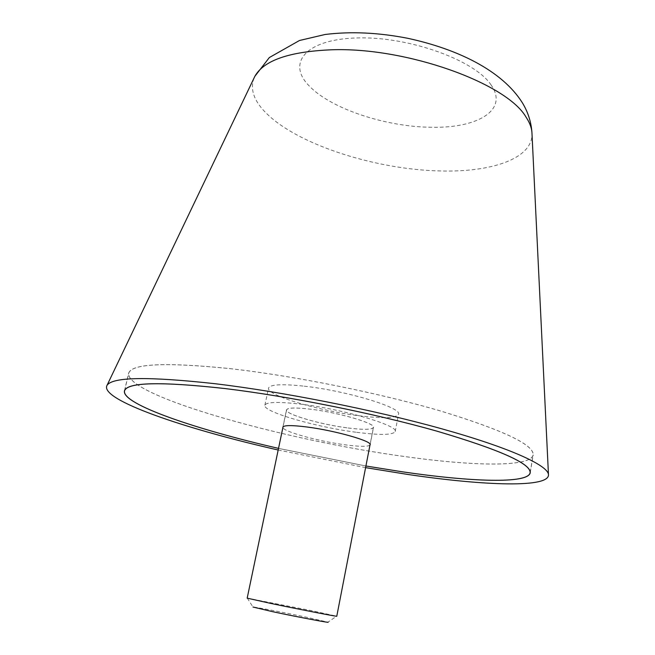 <?xml version="1.0" encoding="UTF-8"?>
<svg xmlns="http://www.w3.org/2000/svg" width="655" height="655" viewBox="0 0 655 655"><rect width="100%" height="100%" fill="white"/><g stroke="black" fill="none" stroke-linecap="round" stroke-linejoin="round"><path stroke-width="0.49" stroke-dasharray="3.27 2.46" d="M229.569 368.56C293.145 375.659 378.721 392.861 440.488 410.955C503.228 430.147 534.128 444.81 533.186 454.947C530.845 467.351 473.434 466.229 405.191 456.609C286.685 440.7 126.014 396.103 128.609 373.366C131.229 363.648 164.88 362.043 229.569 368.56M365.916 466L278.531 448.38L365.916 465.992M278.187 450.018L365.596 467.645M229.618 368.593C293.17 375.683 378.705 392.869 440.438 410.963C503.146 430.147 534.038 444.802 533.096 454.93C530.755 467.334 473.368 466.213 405.167 456.592C286.702 440.692 126.104 396.119 128.699 373.391C131.319 363.672 164.954 362.076 229.618 368.593M369.977 445.089C367.823 446.833 359.423 446.718 344.784 444.77C318.395 441.265 283.279 431.612 282.894 427.527M348.108 427.993C363.689 429.942 372.146 429.754 373.489 427.437C375.847 423.449 338.733 412.527 310.617 409.195C295.544 407.426 287.504 407.664 286.489 409.899C284.761 414.156 320.835 424.596 348.108 427.993M247.181 598.154L311.846 610.689L336.776 616.224M247.295 598.138L253.002 607.046C254.132 606.776 284.876 612.646 307.26 617.395L327.967 622.16L336.67 616.158M348.075 427.977C363.623 429.917 372.065 429.737 373.399 427.42C375.749 423.441 338.717 412.535 310.658 409.211C295.618 407.451 287.586 407.688 286.579 409.915C284.843 414.173 320.86 424.579 348.075 427.977M356.729 432.316C380.244 435.305 393.065 435.043 395.211 431.539C398.969 425.66 342.95 409.097 300.539 404.143C278.17 401.572 266.29 401.941 264.874 405.257C262.516 411.758 316.218 427.207 356.729 432.316M304.264 386.18C346.61 390.773 402.358 407.778 398.494 414.279C396.283 418.144 383.445 418.676 359.963 415.868C319.509 411.07 266.036 395.219 268.542 388.071C270.016 384.428 281.928 383.797 304.264 386.18M253.993 78.117C249.604 90.12 254.582 102.663 268.935 115.73C301.939 146.057 377.354 169.539 439.734 170.93C490.849 172.543 532.171 158.846 532.016 134.177M491.16 85.085C475.096 60.252 408.671 36.205 356.901 37.933C304.943 39.316 286.399 63.625 309.602 86.329C331.594 109.139 386.892 127.111 432.079 127.266C477.708 128.241 508.755 109.934 491.16 85.085M530.222 472.795L533.186 454.947M124.425 390.978L128.609 373.366M530.263 472.001L533.096 454.93M370.132 444.761L373.489 427.437M282.878 427.166L286.489 409.899M124.696 390.233L128.699 373.391M373.399 427.42L370.108 444.393M395.211 431.539L398.494 414.279M264.874 405.257L268.542 388.071M286.579 409.915L283.034 426.839"/><path stroke-width="0.98" d="M365.596 467.645L408.016 474.482C484.937 485.863 550.446 488.171 548.448 474.31C547.04 464.935 509.369 447.668 441.634 428.771C374.038 409.915 282.428 391.723 214.783 383.683C148.423 376.396 112.513 376.936 107.043 385.312C98.889 399.64 184.685 428.861 278.187 450.018M225.156 388.562C288.83 396.226 374.717 413.493 436.795 431.113C499.863 449.739 531.008 463.634 530.222 472.795C528.077 483.996 470.675 481.859 402.342 471.813L365.916 466L402.309 471.796C470.617 481.843 527.987 483.979 530.132 472.787C530.91 463.625 499.781 449.731 436.746 431.113C374.701 413.502 288.855 396.25 225.214 388.587C160.467 381.423 126.906 382.233 124.516 391.002C121.953 404.2 195.878 429.443 278.531 448.372C195.829 429.443 121.863 404.192 124.425 390.978C126.816 382.201 160.393 381.398 225.156 388.562M282.894 427.527L282.878 427.166C283.844 425.16 291.868 425.103 306.966 426.994C335.123 430.564 372.408 441.192 370.132 444.761L369.977 445.089M370.108 444.393L336.776 616.224C338.283 616.928 299.278 609.379 270.793 603.419L247.181 598.154L283.034 426.839M327.967 622.16C331.062 623.306 297.493 616.961 272.767 611.704L253.002 607.046M532.016 134.177L531.917 132.146C531.483 127.357 529.518 122.338 526.03 117.098C506.683 83.242 406.198 46.939 331.389 49.796C289.322 51.573 263.818 60.399 254.877 76.283L253.993 78.117M107.043 385.312L254.877 76.283L269.336 57.55L299.474 40.495L325.15 34.478C350.892 31.293 378.402 32.562 407.68 38.285C458.05 49.174 502.017 70.666 522.248 102.598C527.84 111.686 531.066 121.543 531.917 132.146L548.448 474.31M530.132 472.787L530.263 472.001M124.516 391.002L124.696 390.233"/></g></svg>
